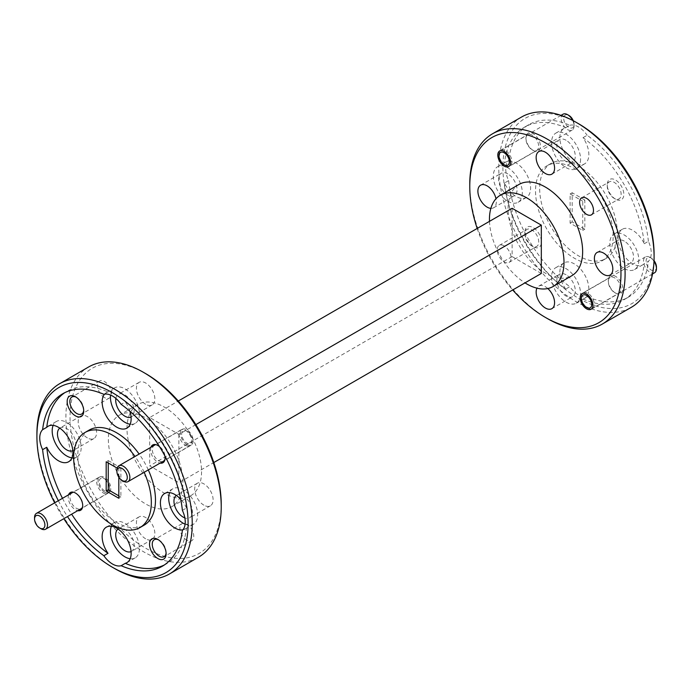 <?xml version="1.0" encoding="UTF-8"?>
<svg xmlns="http://www.w3.org/2000/svg" width="691" height="691" viewBox="0 0 691 691"><rect width="100%" height="100%" fill="white"/><g stroke="black" fill="none" stroke-linecap="round" stroke-linejoin="round"><path stroke-width="0.52" stroke-dasharray="3.46 2.59" d="M656.45 267.072A7.325 4.224 60 0 1 654.541 270.604A7.325 4.224 60 0 1 647.26 265.551A7.325 4.224 60 0 1 648.003 257.562A7.325 4.224 60 0 1 651.276 258.106A7.325 4.224 60 0 1 654.032 260.619M654.006 261.302A9.156 5.286 -120 0 0 649.981 257.363A9.156 5.286 -120 0 0 645.886 256.681A9.156 5.286 -120 0 0 645.403 256.905A9.156 5.286 -120 0 0 645.178 267.072A9.156 5.286 -120 0 0 654.066 272.988A9.156 5.286 -120 0 0 654.558 272.764M583.757 292.552A9.156 5.286 60 0 1 592.645 298.469A9.156 5.286 60 0 1 592.42 308.635A9.156 5.286 60 0 1 591.937 308.86A9.156 5.286 60 0 1 587.842 308.177A9.156 5.286 60 0 1 581.373 296.966A9.156 5.286 60 0 1 583.264 292.777A9.156 5.286 60 0 1 583.757 292.552M573.28 120.744A7.325 4.224 60 0 1 574.074 124.389A7.325 4.224 60 0 1 568.892 127.386A7.325 4.224 60 0 1 563.718 118.411A7.325 4.224 60 0 1 568.892 115.423M563.027 114.222A9.156 5.286 -120 0 0 561.619 121.556A9.156 5.286 -120 0 0 567.596 129.623A9.156 5.286 -120 0 0 572.174 130.081A9.156 5.286 -120 0 0 574.074 125.883A9.156 5.286 -120 0 0 572.666 120.424M505.363 165.434L505.467 165.494A9.156 5.286 60 0 1 498.997 154.283A9.156 5.286 60 0 1 500.889 150.094A9.156 5.286 60 0 1 505.467 150.552A9.156 5.286 60 0 1 511.444 158.619A9.156 5.286 60 0 1 510.044 165.952A9.156 5.286 60 0 1 505.467 165.494L505.363 165.434M185.447 430.553A7.325 4.224 60 0 1 186.829 431.132A7.325 4.224 60 0 1 192.003 440.098A7.325 4.224 60 0 1 188.202 443.665A7.325 4.224 60 0 1 181.837 435.814A7.325 4.224 60 0 1 185.447 430.553M187.252 446.058A9.156 5.286 -120 0 0 190.111 445.781A9.156 5.286 -120 0 0 192.003 441.592A9.156 5.286 -120 0 0 185.534 430.381A9.156 5.286 -120 0 0 183.806 429.655A9.156 5.286 -120 0 0 180.956 429.932A9.156 5.286 -120 0 0 179.936 438.388A9.156 5.286 -120 0 0 187.252 446.058M123.404 481.204A9.156 5.286 60 0 1 116.926 469.992M104.453 478.69L104.453 478.69A7.325 4.224 60 0 1 109.627 487.656A7.325 4.224 60 0 1 104.453 490.645A7.325 4.224 60 0 1 99.271 481.679A7.325 4.224 60 0 1 104.453 478.69L103.158 477.947A9.156 5.286 -120 0 0 98.58 477.49A9.156 5.286 -120 0 0 97.172 484.823A9.156 5.286 -120 0 0 103.158 492.89A9.156 5.286 -120 0 0 107.736 493.348A9.156 5.286 -120 0 0 109.627 489.15A9.156 5.286 -120 0 0 103.158 477.947L104.453 478.69M41.019 528.762A9.156 5.286 60 0 1 34.55 517.55M644.245 243.733L648.383 241.34A20.505 11.833 60 0 1 651.25 252.984A20.505 11.833 60 0 1 648.383 261.319L644.245 263.703A20.505 11.833 60 0 1 642.855 264.757A20.505 11.833 60 0 1 627.057 259.263A20.505 11.833 60 0 1 618.108 238.628A20.505 11.833 60 0 1 622.358 229.248A20.505 11.833 60 0 1 644.245 243.733A99.582 57.5 -120 0 0 583.005 137.673A20.505 11.833 60 0 1 588.853 154.482A20.505 11.833 60 0 1 584.612 163.862A20.505 11.833 60 0 1 568.805 158.369A20.505 11.833 60 0 1 559.857 137.742A20.505 11.833 60 0 1 564.106 128.353A20.505 11.833 60 0 1 565.704 127.68A99.582 57.5 -120 0 0 524.564 127.127A99.582 57.5 -120 0 0 504.473 163.033A20.505 11.833 60 0 1 505.855 161.988A20.505 11.833 60 0 1 521.653 167.481A20.505 11.833 60 0 1 530.602 188.107A20.505 11.833 60 0 1 526.361 197.496A20.505 11.833 60 0 1 504.473 183.011L508.619 180.619A20.505 11.833 60 0 1 505.752 168.975A20.505 11.833 60 0 1 508.619 160.64L504.473 163.033M638.821 260.153A20.505 11.833 60 0 1 634.571 269.542A20.505 11.833 60 0 1 618.773 264.048A20.505 11.833 60 0 1 609.825 243.413A20.505 11.833 60 0 1 614.074 234.024A20.505 11.833 60 0 1 629.872 239.518A20.505 11.833 60 0 1 638.821 260.153M580.57 159.258A20.505 11.833 60 0 1 576.32 168.647A20.505 11.833 60 0 1 560.522 163.154A20.505 11.833 60 0 1 551.573 142.519A20.505 11.833 60 0 1 555.823 133.138A20.505 11.833 60 0 1 571.621 138.632A20.505 11.833 60 0 1 580.57 159.258M522.318 192.893A20.505 11.833 60 0 1 518.077 202.282A20.505 11.833 60 0 1 502.271 196.788A20.505 11.833 60 0 1 493.322 176.153A20.505 11.833 60 0 1 497.572 166.764A20.505 11.833 60 0 1 513.37 172.258A20.505 11.833 60 0 1 522.318 192.893M565.704 289.071A20.505 11.833 60 0 1 559.857 272.263A20.505 11.833 60 0 1 564.106 262.874A20.505 11.833 60 0 1 579.904 268.367A20.505 11.833 60 0 1 588.853 289.002A20.505 11.833 60 0 1 584.612 298.391A20.505 11.833 60 0 1 583.005 299.056L587.151 296.672A20.505 11.833 60 0 1 569.85 286.679L565.704 289.071A99.582 57.5 -120 0 1 504.473 183.011M580.57 293.787A20.505 11.833 60 0 1 576.32 303.168A20.505 11.833 60 0 1 560.522 297.674A20.505 11.833 60 0 1 551.573 277.048A20.505 11.833 60 0 1 555.823 267.659A20.505 11.833 60 0 1 571.621 273.152A20.505 11.833 60 0 1 580.57 293.787M533.167 246.722L533.167 246.722A11.712 6.763 60 0 1 524.884 232.366A11.712 6.763 60 0 1 533.167 227.589A11.712 6.763 60 0 1 541.45 241.936A11.712 6.763 60 0 1 533.167 246.722L531.82 245.944A9.812 5.666 60 0 1 524.884 233.921A9.812 5.666 60 0 1 526.913 229.429A9.812 5.666 60 0 1 531.82 229.913A9.812 5.666 60 0 1 538.229 238.568A9.812 5.666 60 0 1 536.726 246.428A9.812 5.666 60 0 1 531.82 245.944L533.167 246.722M504.171 245.884A9.812 5.666 -120 0 0 499.265 245.391A9.812 5.666 -120 0 0 497.762 253.26A9.812 5.666 -120 0 0 504.171 261.906A9.812 5.666 -120 0 0 509.077 262.39A9.812 5.666 -120 0 0 510.58 254.53A9.812 5.666 -120 0 0 504.171 245.884M615.543 199.155L615.543 199.155A11.712 6.763 60 0 1 607.259 184.808A11.712 6.763 60 0 1 615.543 180.023A11.712 6.763 60 0 1 623.826 194.37A11.712 6.763 60 0 1 615.543 199.155L614.195 198.377A9.812 5.666 60 0 1 607.259 186.363A9.812 5.666 60 0 1 609.289 181.871A9.812 5.666 60 0 1 614.195 182.355A9.812 5.666 60 0 1 620.613 191.001A9.812 5.666 60 0 1 619.101 198.861A9.812 5.666 60 0 1 614.195 198.377L615.543 199.155M615.543 293.079L615.543 293.079A10.253 5.917 60 0 1 608.296 280.529A10.253 5.917 60 0 1 615.543 276.34A10.253 5.917 60 0 1 622.798 288.898A10.253 5.917 60 0 1 615.543 293.079L614.662 292.578A9.009 5.2 60 0 1 608.296 281.539A9.009 5.2 60 0 1 610.162 277.419A9.009 5.2 60 0 1 614.662 277.868A9.009 5.2 60 0 1 620.553 285.806A9.009 5.2 60 0 1 619.171 293.019A9.009 5.2 60 0 1 614.662 292.578L615.543 293.079M533.167 150.396L533.167 150.396A10.253 5.917 60 0 1 525.92 137.846A10.253 5.917 60 0 1 533.167 133.657A10.253 5.917 60 0 1 540.414 146.216A10.253 5.917 60 0 1 533.167 150.396L532.286 149.895A9.009 5.2 60 0 1 525.92 138.865A9.009 5.2 60 0 1 527.786 134.736A9.009 5.2 60 0 1 532.286 135.186A9.009 5.2 60 0 1 538.168 143.123A9.009 5.2 60 0 1 536.795 150.336A9.009 5.2 60 0 1 532.286 149.895L533.167 150.396M221.232 504.534A106.906 61.724 60 0 1 145.637 548.179A106.906 61.724 60 0 1 70.041 417.243A106.906 61.724 60 0 1 145.637 373.598M88.647 366.964A109.834 63.417 -120 0 0 65.904 417.243A109.834 63.417 -120 0 0 113.842 527.777A109.834 63.417 -120 0 0 198.49 557.205M654.092 254.625A106.906 61.724 60 0 1 578.497 298.27A106.906 61.724 60 0 1 502.901 167.334A106.906 61.724 60 0 1 578.497 123.689M521.506 117.055A109.834 63.417 -120 0 0 498.764 167.334A109.834 63.417 -120 0 0 546.702 277.868A109.834 63.417 -120 0 0 631.349 307.296M182.865 529.842A20.505 11.833 -120 0 0 185.145 529.012A20.505 11.833 -120 0 0 186.527 527.967L182.381 530.36M185.119 524.184A20.505 11.833 -120 0 0 193.428 524.236A20.505 11.833 -120 0 0 197.678 514.847A20.505 11.833 -120 0 0 188.729 494.212A20.505 11.833 -120 0 0 172.923 488.718A20.505 11.833 -120 0 0 169.658 492.623M130.158 558.743A20.505 11.833 -120 0 0 135.177 557.862A20.505 11.833 -120 0 0 139.427 548.481A20.505 11.833 -120 0 0 130.478 527.846A20.505 11.833 -120 0 0 114.68 522.353A20.505 11.833 -120 0 0 111.406 526.257M71.916 457.848A20.505 11.833 -120 0 0 76.926 456.976A20.505 11.833 -120 0 0 81.175 447.587A20.505 11.833 -120 0 0 72.227 426.952A20.505 11.833 -120 0 0 56.429 421.458A20.505 11.833 -120 0 0 53.155 425.362M130.158 424.222A20.505 11.833 -120 0 0 135.177 423.341A20.505 11.833 -120 0 0 139.427 413.952A20.505 11.833 -120 0 0 130.478 393.326A20.505 11.833 -120 0 0 114.68 387.832A20.505 11.833 -120 0 0 110.56 395.053M83.706 410.238A9.812 5.666 -120 0 0 83.741 409.513A9.812 5.666 -120 0 0 76.805 397.498L75.457 396.72L76.805 397.498A9.812 5.666 -120 0 0 76.157 397.161M104.453 397.558A9.812 5.666 60 0 1 98.036 388.912A9.812 5.666 60 0 1 99.547 381.052A9.812 5.666 60 0 1 104.453 381.536A9.812 5.666 60 0 1 110.862 390.182A9.812 5.666 60 0 1 109.359 398.042A9.812 5.666 60 0 1 104.453 397.558M166.09 552.921A9.812 5.666 -120 0 0 166.116 552.195A9.812 5.666 -120 0 0 159.18 540.181L157.833 539.403L159.18 540.181A9.812 5.666 -120 0 0 158.533 539.844M186.829 540.241A9.812 5.666 60 0 1 180.42 531.595A9.812 5.666 60 0 1 181.923 523.735A9.812 5.666 60 0 1 186.829 524.219A9.812 5.666 60 0 1 193.238 532.865A9.812 5.666 60 0 1 191.735 540.725A9.812 5.666 60 0 1 186.829 540.241M150.949 447.258A10.253 5.917 -120 0 0 157.833 462.219A10.253 5.917 -120 0 0 160.096 463.108M158.714 445.989L157.833 445.479L158.714 445.989A9.009 5.2 -120 0 0 154.205 445.54A9.009 5.2 -120 0 0 152.832 452.76A9.009 5.2 -120 0 0 158.714 460.698A9.009 5.2 -120 0 0 163.214 461.139A9.009 5.2 -120 0 0 165.08 457.019A9.009 5.2 -120 0 0 158.714 445.989L158.714 445.989M186.829 444.46A9.009 5.2 60 0 1 180.947 436.522A9.009 5.2 60 0 1 182.32 429.31A9.009 5.2 60 0 1 186.829 429.75A9.009 5.2 60 0 1 192.711 437.688A9.009 5.2 60 0 1 191.329 444.909A9.009 5.2 60 0 1 186.829 444.46M68.573 494.816A10.253 5.917 -120 0 0 75.457 509.777A10.253 5.917 -120 0 0 77.72 510.666M76.338 493.547L75.457 493.037L76.338 493.547A9.009 5.2 -120 0 0 71.829 493.106A9.009 5.2 -120 0 0 70.447 500.319A9.009 5.2 -120 0 0 76.338 508.256A9.009 5.2 -120 0 0 80.838 508.706A9.009 5.2 -120 0 0 82.704 504.577A9.009 5.2 -120 0 0 76.338 493.547L76.338 493.547M104.453 492.027A9.009 5.2 60 0 1 98.563 484.089A9.009 5.2 60 0 1 99.945 476.868A9.009 5.2 60 0 1 104.453 477.317A9.009 5.2 60 0 1 110.335 485.255A9.009 5.2 60 0 1 108.953 492.467A9.009 5.2 60 0 1 104.453 492.027M148.297 469.923A54.917 31.708 -120 0 0 139.141 454.073M89.182 430.07A54.917 31.708 -120 0 0 77.807 455.205A54.917 31.708 -120 0 0 101.784 510.476A54.917 31.708 -120 0 0 144.099 525.186M144.151 472.316A54.917 31.708 -120 0 0 134.995 456.466M617.331 233.403A54.917 31.708 -120 0 0 593.362 178.131A54.917 31.708 -120 0 0 551.038 163.421A54.917 31.708 -120 0 0 539.662 188.557A54.917 31.708 -120 0 0 563.64 243.828A54.917 31.708 -120 0 0 605.955 258.538A54.917 31.708 -120 0 0 617.331 233.403M613.193 235.795A54.917 31.708 -120 0 0 589.216 180.524A54.917 31.708 -120 0 0 546.901 165.814A54.917 31.708 -120 0 0 535.525 190.949A54.917 31.708 -120 0 0 559.494 246.221A54.917 31.708 -120 0 0 601.818 260.93A54.917 31.708 -120 0 0 613.193 235.795M115.863 398.422A13.034 7.523 60 0 1 118.411 394.293A13.034 7.523 60 0 1 124.924 394.941A13.034 7.523 60 0 1 133.441 406.429A13.034 7.523 60 0 1 131.445 416.872A13.034 7.523 60 0 1 131.074 417.062M145.637 404.27A13.034 7.523 60 0 1 137.12 392.782A13.034 7.523 60 0 1 139.124 382.339A13.034 7.523 60 0 1 145.637 382.987A13.034 7.523 60 0 1 154.153 394.475A13.034 7.523 60 0 1 152.158 404.917A13.034 7.523 60 0 1 145.637 404.27M59.806 428.152A13.034 7.523 60 0 1 60.16 427.928A13.034 7.523 60 0 1 66.681 428.575A13.034 7.523 60 0 1 75.189 440.063A13.034 7.523 60 0 1 73.194 450.506A13.034 7.523 60 0 1 72.823 450.696M87.386 437.904A13.034 7.523 60 0 1 78.878 426.416A13.034 7.523 60 0 1 80.873 415.973A13.034 7.523 60 0 1 87.386 416.613A13.034 7.523 60 0 1 95.902 428.1A13.034 7.523 60 0 1 93.907 438.543A13.034 7.523 60 0 1 87.386 437.904M118.057 529.047A13.034 7.523 60 0 1 118.411 528.822A13.034 7.523 60 0 1 124.924 529.461A13.034 7.523 60 0 1 133.441 540.949A13.034 7.523 60 0 1 131.445 551.392A13.034 7.523 60 0 1 131.074 551.591M145.637 538.79A13.034 7.523 60 0 1 137.12 527.311A13.034 7.523 60 0 1 139.124 516.859A13.034 7.523 60 0 1 145.637 517.507A13.034 7.523 60 0 1 154.153 528.995A13.034 7.523 60 0 1 152.158 539.438A13.034 7.523 60 0 1 145.637 538.79M176.309 495.412A13.034 7.523 60 0 1 176.663 495.188A13.034 7.523 60 0 1 183.175 495.836A13.034 7.523 60 0 1 191.692 507.324A13.034 7.523 60 0 1 189.697 517.766A13.034 7.523 60 0 1 184.851 517.904M203.888 505.164A13.034 7.523 60 0 1 195.372 493.676A13.034 7.523 60 0 1 197.376 483.234A13.034 7.523 60 0 1 203.888 483.873A13.034 7.523 60 0 1 212.405 495.361A13.034 7.523 60 0 1 210.41 505.803A13.034 7.523 60 0 1 203.888 505.164M126.997 428.601A52.723 30.439 60 0 1 137.915 404.468A52.723 30.439 60 0 1 178.546 418.591A52.723 30.439 60 0 1 201.556 471.651A52.723 30.439 60 0 1 190.638 495.784A52.723 30.439 60 0 1 150.016 481.662A52.723 30.439 60 0 1 126.997 428.601M182.916 482.413A52.723 30.439 -120 0 0 159.906 429.353A52.723 30.439 -120 0 0 119.275 415.231A52.723 30.439 -120 0 0 108.357 439.364A52.723 30.439 -120 0 0 131.368 492.424A52.723 30.439 -120 0 0 171.999 506.546A52.723 30.439 -120 0 0 182.916 482.413M519.001 184.454A52.723 30.439 -120 0 0 508.084 208.587A52.723 30.439 -120 0 0 531.094 261.647A52.723 30.439 -120 0 0 571.725 275.769M566.076 274.776A13.034 7.523 -120 0 0 559.555 274.128A13.034 7.523 -120 0 0 557.559 284.571A13.034 7.523 -120 0 0 566.076 296.059A13.034 7.523 -120 0 0 572.589 296.707A13.034 7.523 -120 0 0 574.584 286.255A13.034 7.523 -120 0 0 566.076 274.776M547.825 288.544A13.034 7.523 -120 0 0 545.363 286.73A13.034 7.523 -120 0 0 538.842 286.083A13.034 7.523 -120 0 0 536.95 288.173M507.825 173.882A13.034 7.523 -120 0 0 501.303 173.234A13.034 7.523 -120 0 0 499.308 183.676A13.034 7.523 -120 0 0 507.825 195.164A13.034 7.523 -120 0 0 514.337 195.812A13.034 7.523 -120 0 0 516.341 185.369A13.034 7.523 -120 0 0 507.825 173.882M566.076 140.247A13.034 7.523 -120 0 0 559.555 139.608A13.034 7.523 -120 0 0 557.559 150.051A13.034 7.523 -120 0 0 566.076 161.539A13.034 7.523 -120 0 0 572.589 162.178A13.034 7.523 -120 0 0 574.584 151.735A13.034 7.523 -120 0 0 566.076 140.247M624.318 241.142A13.034 7.523 -120 0 0 617.806 240.494A13.034 7.523 -120 0 0 615.811 250.937A13.034 7.523 -120 0 0 624.318 262.425A13.034 7.523 -120 0 0 630.84 263.072A13.034 7.523 -120 0 0 632.835 252.63A13.034 7.523 -120 0 0 624.318 241.142M108.254 462.979L108.254 460.586L106.181 461.787M108.254 460.586L120.89 467.885L118.817 469.077L117.168 468.127M120.89 467.885L120.89 497.062L118.817 498.254M118.817 477.196L118.817 469.077M120.89 497.062L118.817 495.862M587.151 296.672A99.582 57.5 -120 0 0 628.292 297.225A99.582 57.5 -120 0 0 648.383 261.319M583.005 299.056A99.582 57.5 -120 0 0 624.146 299.618A99.582 57.5 -120 0 0 644.245 263.703M648.383 241.34A99.582 57.5 -120 0 0 587.151 135.281L583.005 137.673M565.704 127.68L569.85 125.287A99.582 57.5 -120 0 0 528.71 124.734A99.582 57.5 -120 0 0 508.619 160.64M490.869 208.371A13.034 7.523 -120 0 0 493.624 207.766A13.034 7.523 -120 0 0 495.991 198.758M489.478 221.362A52.723 30.439 -120 0 0 525.005 282.878M512.117 208.285L512.117 256.594L149.679 465.855L178.883 482.715L213.813 462.538M512.117 256.594L541.321 273.455M195.838 424.611L178.883 434.406L149.679 417.545L178.295 401.022M103.849 394.328L107.995 391.944A99.582 57.5 -120 0 0 66.854 391.382A99.582 57.5 -120 0 0 64.824 392.652M182.381 510.381L186.527 507.989A99.582 57.5 -120 0 0 125.296 401.929L121.15 404.321M164.32 564.996A99.582 57.5 -120 0 0 166.436 563.873A99.582 57.5 -120 0 0 186.527 527.967M584.819 200.036L572.183 192.746L572.183 221.923L584.819 229.213L584.819 200.036L582.746 201.236L582.746 230.414L570.11 223.115L570.11 193.938L582.746 201.236M508.619 180.619A99.582 57.5 -120 0 0 569.85 286.679M569.85 125.287A20.505 11.833 60 0 1 587.151 135.281M547.427 318.594A109.834 63.417 60 0 1 469.768 184.074M477.187 228.462A106.906 61.724 -120 0 0 512.705 289.978M114.568 568.503A109.834 63.417 60 0 1 36.908 433.983M54.667 502.841A106.906 61.724 -120 0 0 63.822 518.699M58.346 500.725A99.582 57.5 -120 0 0 67.493 516.574M62.484 498.332A99.582 57.5 -120 0 0 71.639 514.182M107.995 391.944A20.505 11.833 -120 0 0 106.388 392.609A20.505 11.833 -120 0 0 104.531 394.172M186.527 507.989A20.505 11.833 -120 0 0 180.731 499.308M129.917 411.283A20.505 11.833 -120 0 0 125.296 401.929M164.864 455.896A10.253 5.917 -120 0 0 159.578 446.732M572.183 192.746L570.11 193.938M584.819 229.213L582.746 230.414M572.183 221.923L570.11 223.115M149.679 417.545L149.679 465.855M178.883 434.406L178.883 482.715M651.276 258.106L649.981 257.363M652.554 273.912L592.42 308.635M645.403 256.905L583.264 292.777M574.074 124.389L574.074 125.883M572.174 130.081L510.044 165.952M561.023 115.38L500.889 150.094M186.829 431.132L185.534 430.381M192.003 440.098L192.003 441.592M190.111 445.781L164.717 460.439M180.956 429.932L155.561 444.589M109.627 487.656L109.627 489.15M107.736 493.348L82.341 508.006M98.58 477.49L73.186 492.147M634.571 269.542L642.855 264.757M576.32 168.647L584.612 163.862M518.077 202.282L526.361 197.496M576.32 303.168L584.612 298.391M524.884 233.921L524.884 232.366M499.265 245.391L526.913 229.429M607.259 186.363L607.259 184.808M581.641 197.833L609.289 181.871M608.296 281.539L608.296 280.529M582.047 293.649L610.162 277.419M525.92 138.865L525.92 137.846M499.671 150.966L527.786 134.736M193.428 524.236L185.145 529.012M135.177 557.862L126.894 562.647M76.926 456.976L68.642 461.752M135.177 423.341L126.894 428.126M99.547 381.052L71.899 397.014M181.923 523.735L154.274 539.697M182.32 429.31L154.205 445.54M99.945 476.868L71.829 493.106M551.038 163.421L546.901 165.814M139.124 382.339L118.411 394.293M80.873 415.973L60.16 427.928M139.124 516.859L118.411 528.822M197.376 483.234L176.663 495.188M137.915 404.468L119.275 415.231M538.842 286.083L559.555 274.128M480.59 185.197L501.303 173.234M538.842 151.562L559.555 139.608M597.093 252.457L617.806 240.494M628.292 297.225L624.146 299.618M528.71 124.734L524.564 127.127M610.127 275.027L630.84 263.072M551.876 174.141L572.589 162.178M493.624 207.766L514.337 195.812M551.876 308.661L572.589 296.707M190.638 495.784L171.999 506.546M66.854 391.382L62.708 393.775M166.436 563.873L162.29 566.266M210.41 505.803L189.697 517.766M152.158 539.438L131.445 551.392M93.907 438.543L73.194 450.506M152.158 404.917L131.445 416.872M605.955 258.538L601.818 260.93M108.953 492.467L80.838 508.706M82.704 504.577L82.704 505.596M191.329 444.909L163.214 461.139M165.08 457.019L165.08 458.029M191.735 540.725L164.087 556.687M166.116 552.195L166.116 553.75M109.359 398.042L81.711 414.013M83.741 409.513L83.741 411.067M114.68 387.832L106.388 392.609M56.429 421.458L48.145 426.243M114.68 522.353L106.388 527.138M172.923 488.718L164.639 493.504M508.68 166.574L536.795 150.336M591.055 309.248L619.171 293.019M591.453 214.832L619.101 198.861M509.077 262.39L536.726 246.428M555.823 267.659L564.106 262.874M497.572 166.764L505.855 161.988M555.823 133.138L564.106 128.353M614.074 234.024L622.358 229.248"/><path stroke-width="1.04" d="M654.032 260.619A7.325 4.224 60 0 1 656.45 267.072L656.45 268.566A9.156 5.286 -120 0 0 654.006 261.302M652.554 273.912L654.558 272.764A9.156 5.286 -120 0 0 656.45 268.566M589.82 307.979A7.325 4.224 -120 0 0 590.563 299.989A7.325 4.224 -120 0 0 583.282 294.927A7.325 4.224 -120 0 0 581.373 298.46A7.325 4.224 -120 0 0 586.547 307.435A7.325 4.224 -120 0 0 589.82 307.979M572.666 120.424A9.156 5.286 -120 0 0 567.596 114.68L568.892 115.423A7.325 4.224 60 0 1 573.28 120.744M568.892 115.423L567.596 114.68A9.156 5.286 -120 0 0 563.027 114.222L561.023 115.38M504.171 164.752A7.325 4.224 -120 0 0 509.353 161.763A7.325 4.224 -120 0 0 504.171 152.789A7.325 4.224 -120 0 0 498.997 155.777A7.325 4.224 -120 0 0 504.171 164.752L505.363 165.434L504.171 164.752M123.482 481.031A7.325 4.224 -120 0 0 127.092 475.762A7.325 4.224 -120 0 0 120.726 467.919A7.325 4.224 -120 0 0 116.926 471.487A7.325 4.224 -120 0 0 122.108 480.452A7.325 4.224 -120 0 0 123.482 481.031M116.926 471.487L116.926 469.992A9.156 5.286 60 0 1 118.826 465.803A9.156 5.286 60 0 1 121.676 465.527A9.156 5.286 60 0 1 128.992 473.197A9.156 5.286 60 0 1 127.973 481.653A9.156 5.286 60 0 1 125.123 481.929A9.156 5.286 60 0 1 123.404 481.204L122.108 480.452M41.019 528.762L39.724 528.019A7.325 4.224 -120 0 0 44.906 525.022A7.325 4.224 -120 0 0 39.724 516.056A7.325 4.224 -120 0 0 34.55 519.045A7.325 4.224 -120 0 0 39.724 528.019L41.019 528.762A9.156 5.286 60 0 0 45.597 529.22A9.156 5.286 60 0 0 47.005 521.878A9.156 5.286 60 0 0 41.019 513.819A9.156 5.286 60 0 0 36.442 513.361A9.156 5.286 60 0 0 34.55 517.55L34.55 519.045M586.547 198.317A9.812 5.666 -120 0 0 581.641 197.833A9.812 5.666 -120 0 0 580.138 205.693A9.812 5.666 -120 0 0 586.547 214.34A9.812 5.666 -120 0 0 591.453 214.832A9.812 5.666 -120 0 0 592.964 206.963A9.812 5.666 -120 0 0 586.547 198.317M586.547 294.098A9.009 5.2 -120 0 0 582.047 293.649A9.009 5.2 -120 0 0 580.665 300.87A9.009 5.2 -120 0 0 586.547 308.808A9.009 5.2 -120 0 0 591.055 309.248A9.009 5.2 -120 0 0 592.437 302.036A9.009 5.2 -120 0 0 586.547 294.098M504.171 151.415A9.009 5.2 -120 0 0 499.671 150.966A9.009 5.2 -120 0 0 498.289 158.187A9.009 5.2 -120 0 0 504.171 166.125A9.009 5.2 -120 0 0 508.68 166.574A9.009 5.2 -120 0 0 510.053 159.353A9.009 5.2 -120 0 0 504.171 151.415M620.959 273.757A106.906 61.724 -120 0 0 545.363 142.821A106.906 61.724 -120 0 0 469.768 186.466L469.768 184.074A109.834 63.417 60 0 1 492.51 133.795A109.834 63.417 60 0 1 577.158 163.223A109.834 63.417 60 0 1 625.096 273.757A109.834 63.417 60 0 1 602.353 324.036A109.834 63.417 60 0 1 547.427 318.594L545.363 317.402A106.906 61.724 -120 0 0 620.959 273.757M143.573 372.406L145.637 373.598A106.906 61.724 60 0 1 221.232 504.534L221.232 506.926A109.834 63.417 -120 0 0 143.573 372.406A109.834 63.417 -120 0 0 88.647 366.964L59.651 383.704A109.834 63.417 60 0 1 144.298 413.132A109.834 63.417 60 0 1 192.236 523.666A109.834 63.417 60 0 1 169.494 573.945A109.834 63.417 60 0 1 114.568 568.503L112.503 567.311A106.906 61.724 -120 0 0 188.099 523.666A106.906 61.724 -120 0 0 112.503 392.73A106.906 61.724 -120 0 0 36.908 436.375L36.908 433.983A109.834 63.417 60 0 1 59.651 383.704M576.432 122.497L578.497 123.689A106.906 61.724 60 0 1 654.092 254.625L654.092 257.017A109.834 63.417 -120 0 0 576.432 122.497A109.834 63.417 -120 0 0 521.506 117.055L492.51 133.795M121.15 565.713L125.296 563.32A20.505 11.833 -120 0 0 126.894 562.647A20.505 11.833 -120 0 0 131.143 553.258A20.505 11.833 -120 0 0 122.195 532.631A20.505 11.833 -120 0 0 106.388 527.138A20.505 11.833 -120 0 0 102.147 536.518A20.505 11.833 -120 0 0 107.995 553.327L103.849 555.719A20.505 11.833 -120 0 0 121.15 565.713A99.582 57.5 -120 0 0 162.29 566.266A99.582 57.5 -120 0 0 182.381 530.36A20.505 11.833 -120 0 0 185.248 522.025A20.505 11.833 -120 0 0 182.381 510.381A99.582 57.5 -120 0 0 121.15 404.321A20.505 11.833 -120 0 0 103.849 394.328A99.582 57.5 -120 0 0 62.708 393.775A99.582 57.5 -120 0 0 42.617 429.681A20.505 11.833 -120 0 0 39.75 438.016A20.505 11.833 -120 0 0 42.617 449.66L46.755 447.267A20.505 11.833 -120 0 0 68.642 461.752A20.505 11.833 -120 0 0 72.892 452.372A20.505 11.833 -120 0 0 63.943 431.737A20.505 11.833 -120 0 0 48.145 426.243A20.505 11.833 -120 0 0 46.755 427.297L42.617 429.681M180.731 499.308A20.505 11.833 -120 0 0 164.639 493.504A20.505 11.833 -120 0 0 160.398 502.893A20.505 11.833 -120 0 0 168.017 522.025A20.505 11.833 -120 0 0 182.865 529.842M169.658 492.623A20.505 11.833 -120 0 0 168.682 498.107A20.505 11.833 -120 0 0 185.119 524.184M111.406 526.257A20.505 11.833 -120 0 0 110.43 531.742A20.505 11.833 -120 0 0 130.158 558.743M53.155 425.362A20.505 11.833 -120 0 0 52.179 430.847A20.505 11.833 -120 0 0 71.916 457.848M104.531 394.172A20.505 11.833 -120 0 0 102.147 401.998A20.505 11.833 -120 0 0 111.096 422.633A20.505 11.833 -120 0 0 126.894 428.126A20.505 11.833 -120 0 0 131.143 418.737A20.505 11.833 -120 0 0 129.917 411.283M110.56 395.053A20.505 11.833 -120 0 0 110.43 397.213A20.505 11.833 -120 0 0 130.158 424.222M75.457 396.72A11.712 6.763 -120 0 0 67.174 401.506A11.712 6.763 -120 0 0 75.457 415.852A11.712 6.763 -120 0 0 83.741 411.067A11.712 6.763 -120 0 0 75.457 396.72L75.457 396.72M76.157 397.161A9.812 5.666 -120 0 0 71.899 397.014A9.812 5.666 -120 0 0 70.387 404.874A9.812 5.666 -120 0 0 76.805 413.52A9.812 5.666 -120 0 0 81.711 414.013A9.812 5.666 -120 0 0 83.706 410.238M157.833 539.403A11.712 6.763 -120 0 0 149.55 544.188A11.712 6.763 -120 0 0 157.833 558.535A11.712 6.763 -120 0 0 166.116 553.75A11.712 6.763 -120 0 0 157.833 539.403L157.833 539.403M158.533 539.844A9.812 5.666 -120 0 0 154.274 539.697A9.812 5.666 -120 0 0 152.771 547.557A9.812 5.666 -120 0 0 159.18 556.203A9.812 5.666 -120 0 0 164.087 556.687A9.812 5.666 -120 0 0 166.09 552.921M159.578 446.732A10.253 5.917 -120 0 0 157.833 445.479L157.833 445.479A10.253 5.917 -120 0 0 150.949 447.258M77.72 510.666A10.253 5.917 -120 0 0 82.704 505.596A10.253 5.917 -120 0 0 75.457 493.037L75.457 493.037A10.253 5.917 -120 0 0 68.573 494.816M134.995 456.466A54.917 31.708 -120 0 0 85.045 432.462A54.917 31.708 -120 0 0 73.669 457.597A54.917 31.708 -120 0 0 97.638 512.869A54.917 31.708 -120 0 0 139.962 527.578L144.099 525.186A54.917 31.708 -120 0 0 155.475 500.051A54.917 31.708 -120 0 0 148.297 469.923M139.141 454.073A54.917 31.708 -120 0 0 89.182 430.07L85.045 432.462M139.962 527.578A54.917 31.708 -120 0 0 151.338 502.443A54.917 31.708 -120 0 0 144.151 472.316M131.074 417.062A13.034 7.523 60 0 1 124.924 416.224A13.034 7.523 60 0 1 115.863 398.422M72.823 450.696A13.034 7.523 60 0 1 66.681 449.858A13.034 7.523 60 0 1 58.269 438.707A13.034 7.523 60 0 1 59.806 428.152M131.074 551.591A13.034 7.523 60 0 1 124.924 550.753A13.034 7.523 60 0 1 116.511 539.593A13.034 7.523 60 0 1 118.057 529.047M184.851 517.904A13.034 7.523 60 0 1 183.175 517.118A13.034 7.523 60 0 1 174.763 505.967A13.034 7.523 60 0 1 176.309 495.412M525.005 282.878A52.723 30.439 -120 0 0 553.085 286.532L571.725 275.769A52.723 30.439 -120 0 0 582.643 251.636A52.723 30.439 -120 0 0 559.632 198.576A52.723 30.439 -120 0 0 519.001 184.454L500.362 195.216A52.723 30.439 -120 0 0 489.444 219.349A52.723 30.439 -120 0 0 489.478 221.362M553.085 286.532A52.723 30.439 -120 0 0 564.003 262.399A52.723 30.439 -120 0 0 540.984 209.338A52.723 30.439 -120 0 0 500.362 195.216M536.95 288.173A13.034 7.523 -120 0 0 545.363 308.013A13.034 7.523 -120 0 0 551.876 308.661A13.034 7.523 -120 0 0 547.825 288.544M495.991 198.758A13.034 7.523 -120 0 0 487.112 185.836A13.034 7.523 -120 0 0 480.59 185.197A13.034 7.523 -120 0 0 478.595 195.639A13.034 7.523 -120 0 0 487.112 207.127A13.034 7.523 -120 0 0 490.869 208.371M545.363 152.21A13.034 7.523 -120 0 0 538.842 151.562A13.034 7.523 -120 0 0 536.847 162.005A13.034 7.523 -120 0 0 545.363 173.493A13.034 7.523 -120 0 0 551.876 174.141A13.034 7.523 -120 0 0 553.88 163.689A13.034 7.523 -120 0 0 545.363 152.21M603.614 253.096A13.034 7.523 -120 0 0 597.093 252.457A13.034 7.523 -120 0 0 595.098 262.9A13.034 7.523 -120 0 0 603.614 274.387A13.034 7.523 -120 0 0 610.127 275.027A13.034 7.523 -120 0 0 612.122 264.584A13.034 7.523 -120 0 0 603.614 253.096M117.168 468.127L106.181 461.787L106.181 490.964L118.817 498.254L118.817 477.196M118.817 495.862L108.254 489.764L106.181 490.964M108.254 489.764L108.254 462.979M213.813 462.538L541.321 273.455L541.321 225.145L195.838 424.611M178.295 401.022L512.117 208.285L541.321 225.145M64.824 392.652A99.582 57.5 -120 0 0 46.755 427.297M125.296 563.32A99.582 57.5 -120 0 0 164.32 564.996M602.353 324.036L631.349 307.296A109.834 63.417 -120 0 0 654.092 257.017M469.768 186.466A106.906 61.724 -120 0 0 477.187 228.462M512.705 289.978A106.906 61.724 -120 0 0 545.363 317.402M169.494 573.945L198.49 557.205A109.834 63.417 -120 0 0 221.232 506.926M36.908 436.375A106.906 61.724 -120 0 0 54.667 502.841M63.822 518.699A106.906 61.724 -120 0 0 112.503 567.311M42.617 449.66A99.582 57.5 -120 0 0 58.346 500.725M67.493 516.574A99.582 57.5 -120 0 0 103.849 555.719M46.755 447.267A99.582 57.5 -120 0 0 62.484 498.332M71.639 514.182A99.582 57.5 -120 0 0 107.995 553.327M160.096 463.108A10.253 5.917 -120 0 0 165.08 458.029A10.253 5.917 -120 0 0 164.864 455.896M586.547 307.435L587.739 308.117M581.373 298.46L581.373 296.966M498.997 155.777L498.997 154.283M164.717 460.439L127.973 481.653M155.561 444.589L118.826 465.803M82.341 508.006L45.597 529.22M73.186 492.147L36.442 513.361"/></g></svg>

